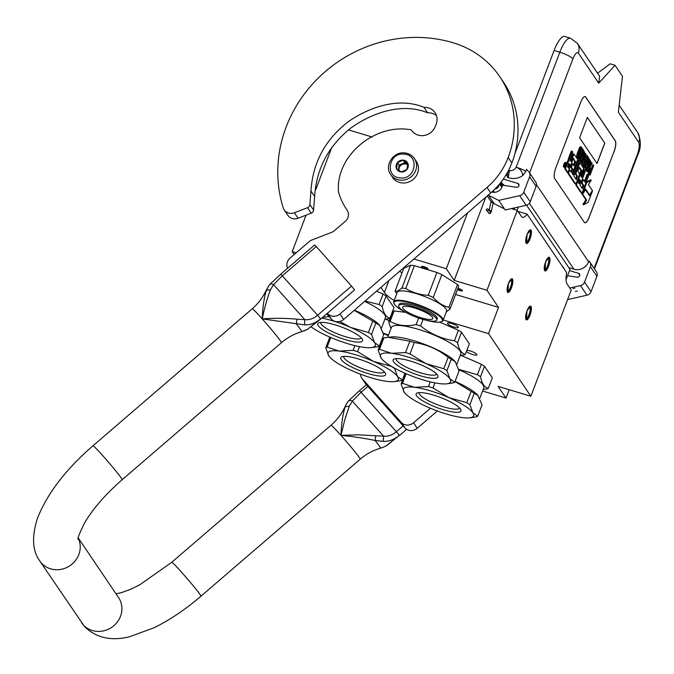 <?xml version="1.0" encoding="UTF-8"?>
<svg xmlns="http://www.w3.org/2000/svg" width="674" height="674" viewBox="0 0 674 674"><rect width="100%" height="100%" fill="white"/><g stroke="black" fill="none" stroke-linecap="round" stroke-linejoin="round"><path stroke-width="1.01" d="M457.899 288.346A3.404 0.758 20.8 0 1 462.398 290.511A3.404 0.758 20.8 0 1 462.44 290.587A3.404 0.758 20.8 0 1 462.33 290.907A3.404 0.758 20.8 0 1 457.435 289.567M424.03 266.668A3.404 0.758 20.8 0 1 427.847 268.648A3.404 0.758 20.8 0 1 427.889 268.724A3.404 0.758 20.8 0 1 425.437 268.749A3.404 0.758 20.8 0 1 422.371 267.409A3.404 0.758 20.8 0 1 421.697 266.373A3.404 0.758 20.8 0 1 424.03 266.668M372.149 137.016L348.407 129.871M526.579 205.174L569.96 269.347L566.05 279.634M488.549 333.647L498.524 307.386L486.957 290.275L517.312 210.364L521.465 216.497A17.895 5.274 106.7 0 0 522.502 217.331A17.895 5.274 106.7 0 0 527.085 214.113L566.64 272.616A17.895 5.274 106.7 0 0 567.061 283.931L571.207 290.073L530.876 396.253L488.549 333.647L443.239 320.007M509.19 389.724L506.014 398.073L498.12 386.396L530.876 396.253M482.601 391.021L506.014 398.073M296.164 252.817L292.204 251.629L294.167 254.536M292.204 251.629L306.055 215.166M315.752 189.63L331.869 147.21M486.957 290.275L454.2 280.418L446.306 268.741L467.512 212.917M446.306 268.741L413.937 259.001M454.2 280.418L485.828 197.153M517.312 210.364L511.448 208.595M518.348 207.044A5.813 1.719 -73.3 0 1 517.952 208.207A5.813 1.719 -73.3 0 1 517 210.263M514.414 209.488A5.813 1.719 -73.3 0 1 514.624 207.878M563.919 268.597A5.813 1.719 106.7 0 0 563.27 267.199A5.813 1.719 106.7 0 0 562.975 267.19M518.525 212.158A17.895 5.274 106.7 0 0 518.896 211.653L527.085 214.113M511.456 287.798A7.161 2.106 106.7 0 0 512.863 280.991A7.161 2.106 106.7 0 0 511.313 278.901A7.161 2.106 106.7 0 0 508.491 283.417A7.161 2.106 106.7 0 0 507.387 291.943A7.161 2.106 106.7 0 0 511.456 287.798L507.91 292.465L508.491 283.417L512.038 278.75L511.456 287.798M530.042 238.874A7.161 2.106 106.7 0 0 531.449 232.058A7.161 2.106 106.7 0 0 529.899 229.969A7.161 2.106 106.7 0 0 527.076 234.485A7.161 2.106 106.7 0 0 525.981 243.011A7.161 2.106 106.7 0 0 530.042 238.874L526.504 243.533L527.076 234.485L530.623 229.826L530.042 238.874M529.991 315.213A7.161 2.106 106.7 0 0 531.398 308.397A7.161 2.106 106.7 0 0 529.848 306.308A7.161 2.106 106.7 0 0 527.026 310.832A7.161 2.106 106.7 0 0 525.922 319.358A7.161 2.106 106.7 0 0 529.991 315.213L526.445 319.872L527.026 310.832L530.573 306.164L529.991 315.213M548.577 266.281A7.161 2.106 106.7 0 0 549.984 259.473A7.161 2.106 106.7 0 0 548.434 257.384A7.161 2.106 106.7 0 0 545.611 261.9A7.161 2.106 106.7 0 0 544.508 270.426A7.161 2.106 106.7 0 0 548.577 266.281L545.03 270.948L545.611 261.9L549.158 257.232L548.577 266.281M454.116 327.101A5.813 1.297 20.8 0 1 447.477 323.259A5.813 1.297 20.8 0 1 451.706 323.537A5.813 1.297 20.8 0 1 458.354 327.387A5.813 1.297 20.8 0 1 454.116 327.101M466.863 350.337A5.813 1.297 20.8 0 1 470.241 350.952A5.813 1.297 20.8 0 1 476.889 354.802A5.813 1.297 20.8 0 1 472.651 354.516A5.813 1.297 20.8 0 1 466.425 351.474M394.155 300.537A40.271 8.989 20.8 0 1 384.391 292.474L380.953 287.377M399.674 271.277A40.271 8.989 -159.2 0 0 402.007 272.919M498.524 307.386L455.582 294.462M510.782 279.339A6.268 1.845 -73.3 0 1 510.959 279.365A6.268 1.845 -73.3 0 1 510.454 287.284A6.268 1.845 106.7 0 1 507.354 291.362A6.268 1.845 106.7 0 1 507.185 291.278M529.368 230.407A6.268 1.845 -73.3 0 1 529.553 230.432A6.268 1.845 -73.3 0 1 529.039 238.352A6.268 1.845 106.7 0 1 525.939 242.429A6.268 1.845 106.7 0 1 525.771 242.345M529.309 306.754A6.268 1.845 -73.3 0 1 529.494 306.78A6.268 1.845 -73.3 0 1 528.989 314.691A6.268 1.845 106.7 0 1 525.889 318.777A6.268 1.845 106.7 0 1 525.72 318.692M547.903 257.822A6.268 1.845 -73.3 0 1 548.08 257.847A6.268 1.845 -73.3 0 1 547.574 265.767A6.268 1.845 106.7 0 1 544.474 269.844A6.268 1.845 106.7 0 1 544.306 269.76M426.954 267.923A2.502 0.556 20.8 0 1 425.564 267.662A2.502 0.556 20.8 0 1 422.927 266.399M461.505 289.786A2.502 0.556 20.8 0 1 457.831 288.523M514.869 153.748L554.095 50.474A21.475 6.327 -73.3 0 1 564.736 36.48L570.465 38.207A21.475 6.327 -73.3 0 0 559.833 52.193L554.095 50.474M529.587 172.94L572.883 58.967A11.635 2.595 20.8 0 0 559.833 52.193L516.149 167.177A11.635 2.595 20.8 0 1 525.863 171.306L522.78 175.518C522.358 171.516 520.151 168.744 516.149 167.177C514.624 169.848 512.366 170.985 509.384 170.598L508.28 177.683L507.463 177.43A6.268 1.845 -73.3 0 1 508.457 170.623M522.78 175.518C518.213 178.61 513.386 179.326 508.28 177.683M525.863 171.306L526.605 169.368L528.77 171.794A5.367 4.988 -34.1 0 1 529.149 172.283L535.636 181.879A5.367 4.988 145.9 0 1 536.1 186.369L530.244 201.787A5.367 4.988 145.9 0 1 526.175 205.284L505.222 209.993L504.481 208.898L494.286 203.843A12.528 11.643 145.9 0 1 490.057 200.153L487.218 195.965M596.894 276.281L590.407 266.685A5.367 4.988 -34.1 0 0 589.944 262.194L596.431 271.791A5.367 4.988 145.9 0 1 596.894 276.281L591.039 291.699A5.367 4.988 145.9 0 1 586.97 295.195L580.483 285.599L569.808 288M580.483 285.599A5.367 4.988 -34.1 0 0 584.552 282.103L590.407 266.685M589.944 262.194A5.367 4.988 -34.1 0 0 589.556 261.706L588.916 260.99L588.604 261.807L536.437 184.642M568.822 267.662L573.936 269.204A11.635 10.809 -34.1 0 0 588.604 261.807M567.533 275.725L577.382 277.208A1.971 1.828 145.9 0 0 579.606 275.902L579.691 275.658A1.971 1.828 145.9 0 0 578.578 273.324L569.488 270.594M505.829 175.274L507.345 175.729M491.843 191.964A8.054 7.481 -34.1 0 0 502.492 185.173L516.587 187.296A1.971 1.828 145.9 0 0 518.812 185.99L518.904 185.746A1.971 1.828 145.9 0 0 517.784 183.412L503.326 179.065M526.175 205.284L519.688 195.687L498.735 200.397L488.54 195.342A12.528 11.643 145.9 0 1 488.161 195.148M519.688 195.687A5.367 4.988 -34.1 0 0 523.757 192.191L529.612 176.773A5.367 4.988 -34.1 0 0 529.149 172.283M586.97 295.195L567.609 299.551M614.073 151.717A8.947 2.637 106.7 0 0 615.311 140.824L585.664 96.963A8.947 2.637 106.7 0 0 585.142 96.55A8.947 2.637 106.7 0 0 580.71 102.381L555.924 167.615A8.947 2.637 106.7 0 0 554.685 178.517L584.341 222.369A8.947 2.637 106.7 0 0 584.855 222.791A8.947 2.637 106.7 0 0 589.287 216.961L613.989 151.692A8.947 2.637 106.7 0 0 615.236 140.799L585.58 96.938A8.947 2.637 106.7 0 0 585.099 96.534M599.607 76.255L598.723 83.163L615.059 65.294L622.473 76.263L618.361 112.221L638.75 142.374C639.786 144.733 639.331 148.735 637.385 154.363L594.089 268.336M498.735 200.397L504.481 208.898M492.711 192.115A8.054 7.481 145.9 0 1 493.107 190.809M500.656 185.476A8.054 7.481 145.9 0 1 502.416 185.603M584.813 222.774A8.947 2.637 106.7 0 0 589.211 216.935L613.989 151.692M615.059 65.294L610.147 63.819L597.56 73.213M566.008 162.653L565.191 162.409A2.469 0.725 106.7 0 0 563.97 164.018A2.469 0.725 106.7 0 0 563.767 167.135L564.585 167.379A2.469 0.725 106.7 0 0 565.806 165.77A2.469 0.725 106.7 0 0 566.008 162.653A2.469 0.725 106.7 0 0 564.787 164.262A2.469 0.725 106.7 0 0 564.585 167.379M565.301 166.823L565.183 167.135A1.542 0.455 106.7 0 0 564.964 169.006L567.095 172.156L567.912 172.401L573.456 158.289L575.503 162.131L574.046 165.981L572.647 163.917L571.409 167.186L572.807 169.241L571.737 172.047L571.426 172.392L569.808 170.008L568.544 173.336L575.545 183.69A1.542 0.455 106.7 0 0 575.638 183.766A1.542 0.455 106.7 0 0 576.396 182.764L579.101 175.653A1.542 0.455 106.7 0 0 579.311 173.774L577.997 171.019L579.547 167.321L581.713 170.488L576.936 183.555A1.542 0.455 106.7 0 0 576.717 185.426L581.687 192.781A1.542 0.455 106.7 0 0 581.78 192.848A1.542 0.455 106.7 0 0 582.538 191.846L588.672 175.703L587.922 174.583L585.024 182.216L583.288 179.646L582.05 182.915L583.777 185.476L582.395 188.627L580.053 185.156L585.453 170.935L584.695 169.814L581.797 177.447L580.803 175.981L583.17 169.747A1.542 0.455 106.7 0 0 583.389 167.877L580.28 163.285A1.542 0.455 106.7 0 0 580.188 163.209A1.542 0.455 106.7 0 0 579.429 164.212L576.354 172.3A1.542 0.455 106.7 0 0 576.144 174.178L577.5 176.184L576.27 179.537L573.818 175.939L579.219 161.718L578.461 160.597L573.06 174.819L572.302 173.698L577.171 160.884A1.542 0.455 106.7 0 0 577.391 159.005L574.282 154.413A1.542 0.455 106.7 0 0 574.189 154.338A1.542 0.455 106.7 0 0 573.431 155.34L571.063 161.575L570.305 160.454A1.542 0.455 -73.3 0 1 570.524 158.584L572.892 152.349L572.133 151.229L569.429 158.339A2.292 0.674 106.7 0 0 569.109 161.137A2.292 0.674 106.7 0 0 568.982 161.027A2.292 0.674 106.7 0 0 567.845 162.518L566 167.379A1.542 0.455 106.7 0 0 565.781 169.25L567.912 172.401M568.292 160.884A2.292 0.674 106.7 0 0 568.157 160.783A2.292 0.674 106.7 0 0 567.028 162.274L566.177 164.507M572.133 151.229L571.316 150.984L568.612 158.095A2.292 0.674 106.7 0 0 568.249 160.808M574.08 154.354L573.464 154.169A1.542 0.455 106.7 0 0 573.372 154.093A1.542 0.455 106.7 0 0 572.614 155.096L570.482 160.707M578.461 160.597L577.643 160.353L572.479 173.951M580.078 163.218L579.463 163.032A1.542 0.455 106.7 0 0 579.37 162.965A1.542 0.455 106.7 0 0 578.612 163.967L575.537 172.055A1.542 0.455 106.7 0 0 575.318 173.934L576.674 175.939L575.764 178.821M584.695 169.814L583.878 169.57L581.215 176.588M583.288 179.646L582.462 179.402L581.224 182.662L582.959 185.232L581.932 187.936M587.922 174.583L587.096 174.339L584.434 181.348M576.068 183.438A1.542 0.455 106.7 0 0 575.899 185.182L580.87 192.528A1.542 0.455 106.7 0 0 580.963 192.604A1.542 0.455 106.7 0 0 581.072 192.596M579.227 167.784L580.887 170.244L579.337 174.819M569.808 170.008L568.991 169.755L567.727 173.083L574.728 183.446A1.542 0.455 106.7 0 0 574.821 183.522A1.542 0.455 106.7 0 0 574.93 183.505M572.647 163.917L571.83 163.672L570.592 166.933L571.982 168.997L570.954 171.71M573.102 158.727L574.77 161.187L573.456 165.113M581.94 193.783L585.832 199.866L582.909 204.466L583.735 204.711L588.183 202.31L592.556 190.793L589.438 195.704L585.445 189.798L582.648 194.196L586.65 200.111L583.735 204.711M585.285 189.537L588.781 194.702L589.598 194.946L592.395 190.548L588.402 184.642L591.25 180.143L586.818 182.536L582.479 193.952L585.605 189.032L589.598 194.946M582.033 192.747L581.662 193.708L582.479 193.952M591.25 180.143L590.432 179.891L586.22 182.174M591.25 168.5L589.792 168.61L588.368 172.359L588.377 173.673L590.053 175.189L593.769 165.408L591.898 169.46L590.988 168.449L589.91 170.101L589.093 173.445L590.053 175.189M593.558 165.088L592.741 164.844L591.309 168.593M590.719 160.892L589.902 160.639L586.759 171.28L587.863 171.954L592.151 163.015L590.845 164.978L590.129 163.917L590.719 160.892L587.863 171.954M591.941 162.695L591.123 162.451L590.298 164.17M584.644 167.683L585.891 170L586.709 170.252L587.105 169.208L586.532 168.357L589.64 159.291L586.321 168.037L585.74 167.186L585.344 168.23L586.709 170.252M589.64 159.291L588.823 159.047L585.335 167.068M583.061 165.341L584.24 167.556L585.057 167.801L588.773 158.019L587.484 156.107L587.012 157.354L588.09 158.946L586.818 162.282L585.883 160.901L585.411 162.148L586.346 163.529L585.318 166.234L584.24 164.641L583.768 165.888L585.057 167.801M584.746 162.131L585.529 163.285L584.737 165.374M586.49 157.548L587.265 158.702L586.237 161.415M583.128 161.364L582.336 164.742L583.482 165.467L587.197 155.677L583.735 163.9L585.757 153.554L582.041 163.344L585.42 155.332L583.482 165.467M581.333 162.788L582.26 163.656M585.757 153.554L584.939 153.31L581.856 161.431M586.978 155.357L586.161 155.113L585.259 157.48M579.682 160.345L580.937 162.67L581.755 162.914L582.151 161.87L581.569 161.027L584.678 151.962L581.359 160.707L580.786 159.856L580.39 160.892L581.755 162.914M584.678 151.962L583.861 151.709L580.381 159.73M578.107 158.002L579.278 160.227L580.103 160.471L583.819 150.681L582.521 148.769L582.05 150.016L583.128 151.616L581.864 154.944L580.929 153.562L580.449 154.809L581.384 156.191L580.356 158.904L579.278 157.303L578.806 158.559L580.103 160.471M579.783 154.793L580.567 155.947L579.775 158.036M581.527 150.209L582.311 151.364L581.274 154.085M581.376 147.067L580.297 146.763L579.53 147.589L576.927 154.464L576.834 156.612L578.519 158.129L582.235 148.347L581.376 147.067L580.811 147.218L578.343 152.669L577.559 156.385L578.519 158.129M579.615 137.791L597.038 163.555L604.78 143.166L587.357 117.402L579.615 137.791M582.959 185.232L583.777 185.476M581.224 182.662L582.05 182.915M567.727 173.083L568.544 173.336M571.982 168.997L572.807 169.241M570.592 166.933L571.409 167.186M581.831 193.952L582.648 194.196M585.832 199.866L586.65 200.111M586.153 182.334L586.818 182.536M588.276 173.201L589.093 173.445M588.368 172.359L589.186 172.603M588.579 171.365L589.396 171.617M588.773 170.691L589.598 170.935M589.093 169.856L589.91 170.101M589.362 169.284L590.188 169.528M589.792 168.61L590.609 168.862M590.171 168.197L590.988 168.449M588.377 173.673L589.194 173.917M586.759 171.28L587.576 171.525M584.526 167.986L585.344 168.23M582.943 165.644L583.768 165.888M585.529 163.285L586.346 163.529M584.805 161.962L585.411 162.148M585.285 160.715L585.883 160.901M587.265 158.702L588.09 158.946M582.336 164.742L583.153 164.987M581.224 163.091L582.041 163.344M579.573 160.648L580.39 160.892M577.989 158.306L578.806 158.559M580.567 155.947L581.384 156.191M579.851 154.632L580.449 154.809M580.322 153.377L580.929 153.562M582.311 151.364L583.128 151.616M576.834 156.612L577.66 156.857M576.733 156.132L577.559 156.385M576.75 155.509L577.567 155.753M576.927 154.464L577.744 154.708M577.171 153.52L577.989 153.765M577.525 152.425L578.343 152.669M578.713 149.299L579.53 149.552M579.143 148.314L579.96 148.558M579.53 147.589L580.356 147.833M579.994 146.966L580.811 147.218M580.297 146.763L581.114 147.008M604.78 143.166L587.332 117.461M596.979 163.47L604.696 143.149M564.483 166.419L565.638 163.175L565.452 165.071L566.076 163.833L564.879 166.992L564.483 166.419M568.746 163.243L569.825 164.835L568.561 168.163L567.601 166.748L568.746 163.243M579.564 179.242L580.558 180.716L579.21 183.892L578.418 182.747L579.564 179.242M591.418 170.707L590.239 173.833L589.523 172.46L590.55 169.747L591.418 170.707L590.601 170.463L589.649 172.965M589.851 164.801L590.491 165.762L588.031 170.901L589.851 164.801M578.132 155.61L578.562 152.99L580.895 148.322L581.544 149.274L578.781 156.562L578.132 155.61M565.014 164.936L565.452 165.071M568.519 163.866L569.825 164.835M569.008 164.591L567.98 167.295M579.328 179.857L580.558 180.716M579.741 180.463L578.713 183.176M589.649 165.475L590.491 165.762M580.415 148.566L581.544 149.274M580.727 149.03L578.191 155.702M565.023 165.374L564.981 166.31L564.82 165.315M564.5 166.166L564.981 166.31M487.142 211.013C485.87 210.052 486.021 209.311 487.614 208.788C488.894 209.749 488.734 210.49 487.142 211.013L489.181 213.363C490.773 212.832 490.925 212.091 489.653 211.131M487.614 208.788L490.293 211.484M493.941 191.905L493.941 191.905C492.677 191.888 492.846 192.082 494.446 192.494C492.846 192.082 492.677 191.888 493.941 191.905L494.008 191.627M501.38 186.546L502.122 186.69M493.739 192.284L493.84 191.374M501.212 186.302L502.155 186.58M493.663 192.267L493.68 191.138M501.043 186.058L502.181 186.521M493.595 192.258L493.486 190.852M500.824 185.729L502.197 186.454M493.503 192.242L493.208 190.708M500.504 185.257L502.231 186.353M493.343 192.216L492.905 190.995M500.049 184.583L502.282 186.167M493.107 192.174L492.618 191.264L492.534 192.082M499.712 183.8L502.349 185.898M492.778 192.124L492.34 191.517M500.192 183.21L502.433 185.535M493.469 192.242L493.697 191.163M500.934 185.889L502.307 186.083M500.175 184.777L502.518 185.173M499.763 183.732L504.194 185.426M500.42 182.924L504.54 185.476M500.833 182.41L504.396 185.46M501.052 182.132L503.95 185.392M501.094 182.073L503.293 185.291M577.332 291.092L575.377 291.522M495.567 188.4A4.12 3.825 145.9 0 0 498.457 185.771A4.12 3.825 -34.1 0 0 498.659 185.038M494.994 188.981A4.474 4.154 145.9 0 0 498.853 185.982A4.474 4.154 -34.1 0 0 499.139 184.474M390.693 174.608A14.322 13.303 -34.1 0 0 400.331 180.16A14.322 13.303 -34.1 0 0 414.24 173.319A14.322 13.303 -34.1 0 0 414.417 158.567C412.075 155.256 408.823 153.377 404.661 152.931C393.346 151.321 383.978 165.703 390.693 174.608L392.58 177.405A14.322 13.303 -34.1 0 0 402.218 182.957A14.322 13.303 -34.1 0 0 416.128 176.116A14.322 13.303 -34.1 0 0 416.305 161.364L414.417 158.567A14.322 13.303 -34.1 0 0 404.779 153.015M400.238 177.919C415.732 180.059 419.868 154.835 404.13 154.161C388.645 152.021 384.5 177.245 400.238 177.919M401.207 171.98A6.268 5.822 -34.1 0 0 408.233 166.579A6.268 5.822 -34.1 0 0 403.162 160.1A6.268 5.822 -34.1 0 0 396.135 165.492A6.268 5.822 -34.1 0 0 401.207 171.98M401.232 171.937L406.902 169.46L407.863 163.588L403.162 160.185L397.492 162.653L396.531 168.534L401.232 171.937M403.162 160.185L404.813 162.628L399.151 165.096L398.351 169.966M407.795 164.785L404.813 162.628M397.492 162.653L399.151 165.096M407.787 164.869A5.367 4.988 -34.1 0 0 398.823 170.32M399.092 170.514A5.367 4.988 -34.1 0 1 405.049 163.951A5.367 4.988 145.9 0 1 407.77 165.054M434.873 382.874L432.961 387.912A42.066 9.394 -159.2 0 0 430.711 387.213A42.066 9.394 -159.2 0 0 428.487 386.564L430.273 381.872M432.961 387.912L448.985 397.66A37.584 8.391 -159.2 0 0 430.745 390.945A37.584 8.391 -159.2 0 0 414.586 387.306L428.487 386.564M406.136 373.716L402.479 383.346L414.586 387.306A37.584 8.391 -159.2 0 0 404.13 392.108L401.114 383.969L405.175 373.295M404.838 393.026L404.265 392.293M419.152 392.613A21.61 4.828 -159.2 0 0 419.144 392.613A21.61 4.828 -159.2 0 0 419.573 394.341A21.61 4.828 20.8 0 0 440.745 405.925A21.61 4.828 20.8 0 0 459.55 407.964A21.61 4.828 20.8 0 0 459.55 407.955M460.477 409.059A23.986 5.358 20.8 0 1 460.789 409.598A23.986 5.358 20.8 0 1 442.658 409.548A23.986 5.358 20.8 0 1 416.583 395.849A23.986 5.358 20.8 0 1 417.139 393.018A23.986 5.358 20.8 0 1 439.574 397.129A23.986 5.358 20.8 0 1 460.477 409.059M488.347 388.275L492.315 377.811L484.496 366.252L480.528 376.707C481.944 383.7 484.547 387.558 488.347 388.275A42.066 9.394 20.8 0 1 486.99 388.898L483.165 389.521M458.8 369.731A37.137 8.29 20.8 0 1 483.78 387.921L479.871 398.191M458.691 369.285L477.411 374.736A42.066 9.394 20.8 0 1 480.528 376.707M477.411 374.736L481.388 364.28A42.066 9.394 20.8 0 1 484.496 366.252M461.092 355.409L481.388 364.28M455.06 381.408A37.137 8.29 20.8 0 1 477.756 395.175L482.045 404.872L477.723 416.237A42.066 9.394 20.8 0 1 476.366 416.861L471.429 417.61M466.796 402.698A42.066 9.394 20.8 0 1 469.904 404.67L472.921 412.808A37.584 8.391 20.8 0 0 448.985 397.66L466.796 402.698L471.109 391.333A42.066 9.394 20.8 0 1 474.226 393.304L478.203 395.663M455.009 381.551L471.109 391.333M477.723 416.237L472.921 412.808A37.584 8.391 20.8 0 1 469.601 417.821A37.584 8.391 20.8 0 1 462.465 417.602A37.584 8.391 -159.2 0 1 428.074 407.248A37.584 8.391 -159.2 0 1 405.091 393.313L404.956 393.169M469.904 404.67L474.226 393.304M404.13 392.108A37.584 8.391 -159.2 0 0 405.091 393.313M402.479 383.346A42.066 9.394 -159.2 0 0 401.114 383.969M414.299 342.552L409.977 353.917A42.066 9.394 -159.2 0 0 407.728 353.227A42.066 9.394 -159.2 0 0 405.504 352.578L409.826 341.204A42.066 9.394 -159.2 0 1 412.041 341.861A42.066 9.394 20.8 0 1 414.299 342.552C426.752 344.372 438.033 349.301 448.126 357.338A42.066 9.394 20.8 0 1 451.243 359.309L455.22 361.677L459.061 370.877L454.739 382.242A42.066 9.394 20.8 0 1 453.383 382.866L448.446 383.616M409.977 353.917L426.002 363.665A37.584 8.391 -159.2 0 0 407.762 356.95A37.584 8.391 -159.2 0 0 391.602 353.319L405.504 352.578M405.765 312.374L394.088 310.933L390.12 321.388C397.593 325.601 406.262 326.679 416.128 324.615A42.066 9.394 -159.2 0 1 418.352 325.264A42.066 9.394 20.8 0 1 420.601 325.955L423.087 319.425M383.809 337.986L379.496 349.351L391.602 353.319A37.584 8.391 -159.2 0 0 381.147 358.113L378.131 349.974L382.453 338.609A42.066 9.394 -159.2 0 1 383.809 337.986L388.35 337.278L409.826 341.204M381.855 359.031L381.282 358.298M396.169 358.619A21.61 4.828 -159.2 0 0 396.16 358.627A21.61 4.828 -159.2 0 0 396.59 360.346A21.61 4.828 20.8 0 0 417.762 371.93A21.61 4.828 20.8 0 0 436.567 373.977A21.61 4.828 20.8 0 1 436.567 373.977M437.493 375.073A23.986 5.358 20.8 0 1 437.805 375.612A23.986 5.358 20.8 0 1 419.675 375.553A23.986 5.358 20.8 0 1 393.599 361.862A23.986 5.358 20.8 0 1 394.155 359.023A23.986 5.358 20.8 0 1 416.591 363.134A23.986 5.358 20.8 0 1 437.493 375.073M390.92 328.693L388.755 322.012L392.731 311.557A42.066 9.394 -159.2 0 1 394.088 310.933M465.363 354.28L469.34 343.824L461.522 332.257L457.545 342.712C458.96 349.705 461.564 353.564 465.363 354.28A42.066 9.394 20.8 0 1 464.007 354.903L460.19 355.527M387.626 337.371L391.358 327.547A37.137 8.29 -159.2 0 1 418.386 329.359A37.137 8.29 20.8 0 1 460.797 353.926L456.896 364.204M420.601 325.955C430.686 334.026 441.959 338.955 454.428 340.749A42.066 9.394 20.8 0 1 457.545 342.712M454.428 340.749L458.404 330.285A42.066 9.394 20.8 0 1 461.522 332.257M439.701 322.113L458.404 330.285M416.128 324.615L418.63 318.018M390.12 321.388A42.066 9.394 -159.2 0 0 388.755 322.012M455.22 361.677L454.781 361.188A37.137 8.29 20.8 0 0 414.047 340.774A37.137 8.29 -159.2 0 0 391.038 336.975L388.35 337.278M443.812 368.712A42.066 9.394 20.8 0 1 446.921 370.675L449.937 378.813A37.584 8.391 20.8 0 0 426.002 363.665L443.812 368.712L448.126 357.338M454.739 382.242L449.937 378.813A37.584 8.391 20.8 0 1 446.618 383.826A37.584 8.391 20.8 0 1 439.482 383.607A37.584 8.391 -159.2 0 1 405.091 373.261A37.584 8.391 -159.2 0 1 382.107 359.326L381.973 359.175M446.921 370.675L451.243 359.309M381.147 358.113A37.584 8.391 -159.2 0 0 382.107 359.326M379.496 349.351A42.066 9.394 -159.2 0 0 378.131 349.974M426.187 320.226A25.865 5.771 -159.2 0 0 441.276 321.734A25.865 5.771 -159.2 0 0 441.386 321.683A25.865 5.771 20.8 0 0 425.404 308.254A25.865 5.771 20.8 0 0 395.031 301.43A25.865 5.771 -159.2 0 0 394.206 303.848A25.865 5.771 -159.2 0 0 406.481 312.744M441.824 321.498A26.404 5.897 -159.2 0 0 441.942 321.456A26.404 5.897 -159.2 0 0 442.051 321.405A26.404 5.897 20.8 0 0 443.071 320.445A26.404 5.897 20.8 0 0 423.137 306.603A26.404 5.897 20.8 0 0 394.737 300.73A26.404 5.897 -159.2 0 0 393.717 301.691A26.404 5.897 -159.2 0 0 393.894 303.199L394.206 303.848M395.284 297.731L395.764 296.459A26.404 5.897 -159.2 0 0 395.571 296.813L397.247 292.398A26.404 5.897 -159.2 0 1 398.275 291.429A26.404 5.897 20.8 0 1 426.676 297.301A26.404 5.897 20.8 0 1 446.609 311.144L443.071 320.445M410.584 265.219L401.915 288.034L397.963 291.016L395.074 291.176L403.743 268.362L410.584 265.219A29.53 6.597 20.8 0 1 414.4 265.691L436.921 272.464A29.53 6.597 20.8 0 1 441.883 274.638L457.553 284.554A29.53 6.597 20.8 0 1 458.699 286.248L450.03 309.063L446.07 312.045M441.883 274.638L433.214 297.453C437.729 302.626 442.953 305.929 448.884 307.369A29.53 6.597 20.8 0 1 450.03 309.063M457.553 284.554L448.884 307.369M436.921 272.464L428.251 295.288A29.53 6.597 20.8 0 1 433.214 297.453M414.4 265.691L405.731 288.506C412.53 292.634 420.037 294.892 428.251 295.288M401.915 288.034A29.53 6.597 20.8 0 1 405.731 288.506M395.074 291.176A29.53 6.597 -159.2 0 0 396.219 292.87L396.809 293.535M393.717 301.691L395.284 297.613A26.404 5.897 -159.2 0 0 395.191 297.807A26.404 5.897 -159.2 0 0 395.166 297.866M395.25 297.714A26.404 5.897 -159.2 0 0 395.149 297.925A26.404 5.897 -159.2 0 0 395.057 298.321M394.551 299.483L394.77 298.919A26.404 5.897 -159.2 0 1 394.804 298.843L394.357 300.014L394.829 298.852M422.194 310.807A16.109 3.597 20.8 0 1 432.775 318.583A16.109 3.597 20.8 0 1 413.229 314.918A16.109 3.597 -159.2 0 1 402.656 307.142A16.109 3.597 -159.2 0 1 422.194 310.807M436.701 320.074L437.199 318.768A20.313 4.533 20.8 0 0 423.862 308.962A20.313 4.533 -159.2 0 0 399.219 304.345L398.722 305.642A20.313 4.533 -159.2 0 0 412.058 315.449A20.313 4.533 20.8 0 0 436.701 320.074A20.313 4.533 20.8 0 0 423.365 310.267A20.313 4.533 -159.2 0 0 398.722 305.642M359.512 346.655L357.599 351.693A42.066 9.394 -159.2 0 0 355.341 351.002A42.066 9.394 -159.2 0 0 353.125 350.345L354.903 345.652M357.599 351.693L373.615 361.441A37.584 8.391 -159.2 0 0 355.375 354.726A37.584 8.391 -159.2 0 0 339.224 351.087L353.125 350.345M330.774 337.497L327.109 347.127L339.224 351.087A37.584 8.391 -159.2 0 0 328.769 355.889L325.753 347.75L329.805 337.076M329.468 356.807L328.895 356.074M343.782 356.394A21.61 4.828 -159.2 0 0 343.782 356.403A21.61 4.828 -159.2 0 0 344.212 358.121A21.61 4.828 20.8 0 0 365.384 369.706A21.61 4.828 20.8 0 0 384.188 371.745A21.61 4.828 20.8 0 1 384.188 371.745M385.107 372.84A23.986 5.358 20.8 0 1 385.418 373.379A23.986 5.358 20.8 0 1 367.288 373.329A23.986 5.358 20.8 0 1 341.213 359.63A23.986 5.358 20.8 0 1 341.769 356.799A23.986 5.358 20.8 0 1 364.204 360.91A23.986 5.358 20.8 0 1 385.107 372.84M383.43 333.512A37.137 8.29 20.8 0 1 388.258 335.703M383.321 333.066L388.468 335.147M385.722 319.19L389.243 320.731M391.426 366.479A42.066 9.394 20.8 0 1 394.543 368.451L397.559 376.589A37.584 8.391 20.8 0 0 373.615 361.441L391.468 366.37M328.769 355.889A37.584 8.391 -159.2 0 0 329.721 357.094A37.584 8.391 -159.2 0 0 352.704 371.029A37.584 8.391 -159.2 0 0 387.095 381.383A37.584 8.391 20.8 0 0 394.231 381.602A37.584 8.391 20.8 0 0 397.559 376.589L402.361 380.018A42.066 9.394 20.8 0 1 400.996 380.642L396.059 381.391M402.361 380.018L404.948 373.194M327.109 347.127A42.066 9.394 -159.2 0 0 325.753 347.75M339.797 321.464L350.632 327.446A37.584 8.391 -159.2 0 0 332.392 320.731A37.584 8.391 -159.2 0 0 321.852 318.035M322.711 317.302L329.114 316.553M320.799 322.399A21.61 4.828 -159.2 0 0 320.799 322.408A21.61 4.828 -159.2 0 0 321.228 324.127A21.61 4.828 20.8 0 0 342.4 335.711A21.61 4.828 20.8 0 0 361.205 337.758A21.61 4.828 20.8 0 1 361.205 337.758M362.123 338.853A23.986 5.358 20.8 0 1 362.444 339.393A23.986 5.358 20.8 0 1 344.304 339.334A23.986 5.358 20.8 0 1 318.229 325.643A23.986 5.358 20.8 0 1 318.785 322.804A23.986 5.358 20.8 0 1 341.229 326.915A23.986 5.358 20.8 0 1 362.123 338.853M390.002 318.061L393.97 307.605L386.151 296.038L382.183 306.493C383.59 313.494 386.202 317.344 390.002 318.061A42.066 9.394 20.8 0 1 388.637 318.684L384.82 319.308M364.642 301.404A37.137 8.29 20.8 0 1 385.427 317.707L381.526 327.985M365.097 301.017L379.066 304.53A42.066 9.394 20.8 0 1 382.183 306.493M379.066 304.53L383.043 294.066A42.066 9.394 20.8 0 1 386.151 296.038M376.496 291.21L383.043 294.066M354.406 310.217A37.137 8.29 20.8 0 1 379.411 324.969L383.691 334.658L379.378 346.023A42.066 9.394 20.8 0 1 378.013 346.647L373.084 347.396M368.442 332.493A42.066 9.394 20.8 0 1 371.559 334.456L374.576 342.594A37.584 8.391 20.8 0 0 350.632 327.446L368.442 332.493L372.764 321.119A42.066 9.394 20.8 0 1 375.873 323.09L379.85 325.458M354.246 310.352L372.764 321.119M379.378 346.023L374.576 342.594A37.584 8.391 20.8 0 1 371.248 347.607A37.584 8.391 20.8 0 1 364.12 347.388A37.584 8.391 -159.2 0 1 329.721 337.042A37.584 8.391 -159.2 0 1 311.152 326.924M371.559 334.456L375.873 323.09M516.023 148.903A132.449 123.064 145.9 0 1 516.655 149.03M360.464 374.188A8.947 8.315 -34.1 0 0 361.786 378.106A8.947 8.315 -34.1 0 0 362.427 378.923L401.232 422.404A8.947 8.315 -34.1 0 0 413.55 422.792L430.433 408.259M437.359 410.98L417.257 428.268A8.947 8.315 145.9 0 1 404.931 427.889L366.134 384.407A8.947 8.315 145.9 0 1 365.493 383.59L361.786 378.106M386.244 445.826L382.621 447.502L386.244 445.826L399.345 435.311L396.388 431.731C392.445 435.075 388.182 436.558 383.607 436.179L358.433 434.831L340.977 435.37C341.474 423.457 342.855 413.962 345.13 406.877L346.385 403.962L344.928 406.877A27.255 1.255 49.3 0 1 345.13 406.877L349.334 406.127L352.334 401.14L361.129 392.226L367.911 386.396M386.708 445.624L399.345 435.311C394.239 439.633 388.864 441.647 383.228 441.36L383.607 436.179L352.334 401.14C350.354 400.053 348.862 400.255 347.868 401.729L346.385 403.97M383.228 441.36L375.106 440.467C364.541 438.269 353.168 436.567 340.977 435.37L344.835 419.59L349.334 406.127M382.63 447.502L380.465 448.185A27.255 1.255 -130.7 0 0 375.106 440.467L375.721 435.707M296.956 319.198L304.833 319.678C309.366 320.074 313.629 318.591 317.614 315.23L280.772 274.107L314.657 244.957L316.249 246.574L282.364 275.725L273.56 284.63C271.58 283.552 270.097 283.754 269.094 285.228L266.365 290.376C264.048 297.925 262.658 307.42 262.211 318.869L304.463 324.86C310.082 325.171 315.457 323.158 320.571 318.81L307.479 329.325L301.691 331.684C294.159 333.908 287.41 337.573 281.437 342.687A22.377 1.028 -130.7 0 0 262.211 318.869C274.259 318.035 285.835 318.153 296.956 319.198L296.341 323.967A27.255 1.255 49.3 0 1 301.691 331.684M280.772 274.107L269.356 284.824L266.154 290.376A27.255 1.255 -130.7 0 1 266.365 290.376L270.569 289.626C267.435 297.52 264.646 307.268 262.211 318.869A22.377 1.028 -130.7 0 0 252.253 308.759L92.987 445.767A22.377 1.028 49.3 0 1 102.945 455.877A22.377 1.028 49.3 0 1 122.171 479.694C105.228 494.539 92.633 509.072 84.385 523.31C79.119 534.238 77.063 539.537 78.226 539.217M304.463 324.86L304.833 319.678L273.56 284.63L270.569 289.626M320.689 319.038L354.575 289.887L351.499 286.079L317.614 315.23L320.689 319.038L307.479 329.325M316.249 246.574L351.499 286.079M287.613 268.218A8.947 8.315 -34.1 0 1 290.081 258.058L309.155 241.646A8.947 8.315 -34.1 0 1 311.952 239.969L331.608 232.362A8.947 8.315 145.9 0 0 334.405 230.685L345.231 221.375A8.947 8.315 145.9 0 0 347.102 210.145A8.947 8.315 145.9 0 0 347.043 210.061A70.34 65.361 145.9 0 1 346.596 209.412A70.34 65.361 145.9 0 1 338.533 192.174A3.581 3.328 -34.1 0 1 338.415 191.003C336.04 154.767 376.067 122.929 411.275 129.871A13.606 12.638 145.9 0 0 411.57 130.335A13.606 12.638 145.9 0 0 424.165 135.482A13.606 12.638 145.9 0 0 435.286 126.459L436.213 124.016A13.606 12.638 145.9 0 0 435.042 112.651A13.606 12.638 145.9 0 0 423.929 107.343C399.674 97.233 371.264 106.197 349.427 120.899C325.702 138.642 312.871 162.004 310.933 190.978L314.64 196.454L313.587 210.044A3.581 3.328 145.9 0 1 311.194 213.178L307.487 207.693L294.37 212.765A8.947 8.315 -34.1 0 1 284.217 209.892A8.947 8.315 -34.1 0 1 283.24 207.878A132.449 123.064 145.9 0 1 286.155 127.015A132.449 123.064 145.9 0 1 453.198 42.799A96.652 89.802 145.9 0 1 499.813 76.735A96.652 89.802 145.9 0 1 508.179 157.489A71.596 66.524 145.9 0 1 487.016 187.465L339.966 313.958A8.947 8.315 -34.1 0 1 327.648 313.579L327.387 313.284M310.933 190.978L309.88 204.567A3.581 3.328 -34.1 0 1 307.487 207.693M423.929 107.343L427.636 112.819C402.825 102.507 373.548 112.044 351.398 127.605C328.685 145.525 316.435 168.475 314.64 196.454M427.636 112.819A13.606 12.638 145.9 0 1 436.499 115.658M411.89 130.781L411.275 129.871M499.813 76.735L503.52 82.22A96.652 89.802 145.9 0 1 511.886 162.965A71.596 66.524 145.9 0 1 490.723 192.949L343.673 319.442A8.947 8.315 145.9 0 1 331.355 319.063L326.713 313.857M311.194 213.178L298.077 218.25A8.947 8.315 145.9 0 1 287.924 215.377L284.217 209.892M388.94 280.502L384.391 292.474M508.592 170.362L509.384 170.598M572.883 58.967C575.074 53.693 576.893 51.713 578.334 53.01L598.723 83.163M599.633 76.28L577.323 43.288A11.635 10.809 145.9 0 1 578.334 53.01M573.936 269.204L529.376 203.295M619.17 105.178L637.747 132.652A11.635 10.809 145.9 0 1 638.75 142.374M591.039 291.699L584.552 282.103M578.578 273.324L579.809 275.152M517.784 183.412L519.022 185.24M500.883 182.342L502.829 185.224M536.1 186.369L529.612 176.773M530.244 201.787L523.757 192.191M488.54 195.342L494.286 203.843M637.747 132.652C641.201 140.529 641.159 148.078 637.612 155.29A11.635 2.595 -159.2 0 0 637.385 154.363M564.964 169.006L565.781 169.25M565.183 167.135L566 167.379M567.028 162.274L567.845 162.518M568.612 158.095L569.429 158.339M572.614 155.096L573.431 155.34M575.857 178.955L576.548 179.166M576.599 176.639L577.416 176.883M576.674 175.939L577.5 176.184M575.318 173.934L576.144 174.178M575.537 172.055L576.354 172.3M578.612 163.967L579.429 164.212M582.024 188.071L582.715 188.282M580.87 192.528L581.687 192.781M575.899 185.182L576.717 185.426M576.144 183.311L576.936 183.555M580.811 170.943L581.628 171.188M580.887 170.244L581.713 170.488M574.728 183.446L575.545 183.69M571.046 171.836L571.737 172.047M574.686 161.886L575.503 162.131M574.77 161.187L575.588 161.431M578.806 183.311L579.497 183.522M490.537 211.088C488.936 210.676 488.768 210.482 490.032 210.499C491.632 210.911 491.801 211.114 490.537 211.088M574.922 288.101L572.967 288.531M366.134 384.407L362.427 378.923M404.931 427.889L401.232 422.404M417.257 428.268L413.55 422.792M403.162 425.901L396.388 431.731L359.537 390.608L348.121 401.325M92.987 445.767C65.58 469.517 47.028 493.823 37.331 518.668C31.611 536.892 32.436 550.995 39.8 560.979L84.343 626.306C95.801 637.806 110.848 641.303 129.484 636.77L153.984 627.797C169.772 620.046 185.426 609.507 200.936 596.195A22.377 1.028 -130.7 0 0 181.71 572.378A22.377 1.028 -130.7 0 0 171.752 562.276L331.018 425.26A22.377 1.028 49.3 0 1 340.977 435.37A22.377 1.028 49.3 0 1 360.202 459.188C366.176 454.074 372.933 450.409 380.465 448.185M81.503 622.658A22.377 20.784 -34.1 0 0 83.096 624.697A22.377 20.784 -34.1 0 0 112.811 626.534A22.377 20.784 -34.1 0 0 118.573 597.594L78.327 538.063M39.8 560.979A22.377 20.784 -34.1 0 0 41.392 563.017A22.377 20.784 -34.1 0 0 69.877 565.739A22.377 20.784 -34.1 0 0 78.285 538.366M313.587 210.044L309.88 204.567M331.355 319.063L327.648 313.579M343.673 319.442L339.966 313.958M487.016 187.465L490.723 192.949M508.179 157.489L511.886 162.965M298.077 218.25L294.37 212.765M577.323 43.288L570.465 38.207M594.46 268.884L637.612 155.29M568.982 161.027L568.157 160.783M574.189 154.338L573.372 154.093M580.188 163.209L579.37 162.965M581.78 192.848L580.963 192.604M575.638 183.766L574.821 183.522M493.082 203.144L491.422 211.038C490.655 213.136 489.964 213.953 489.349 213.464L488.54 213.009M491.068 201.433L489.214 210.237M491.877 191.972L493.848 192.301M499.603 183.926L501.877 187.288M493.317 190.607L494.463 192.301M469.601 417.821L471.825 417.568M446.618 383.826L448.842 383.573M441.276 321.734L441.942 321.456M394.231 381.602L396.464 381.349M371.248 347.607L373.48 347.354M200.936 596.195L360.202 459.188M115.995 593.777L121.194 592.724L130.242 589.472L139.821 584.762L171.752 562.276M331.018 425.26C336.966 420.121 341.6 413.996 344.928 406.877M366.403 384.702L359.537 390.608M281.437 342.687L122.171 479.694M399.463 435.539L406.666 429.338M252.253 308.759C258.201 303.62 262.835 297.487 266.154 290.376M307.942 329.123L303.856 331.001M347.27 210.398L346.596 209.412"/></g></svg>
